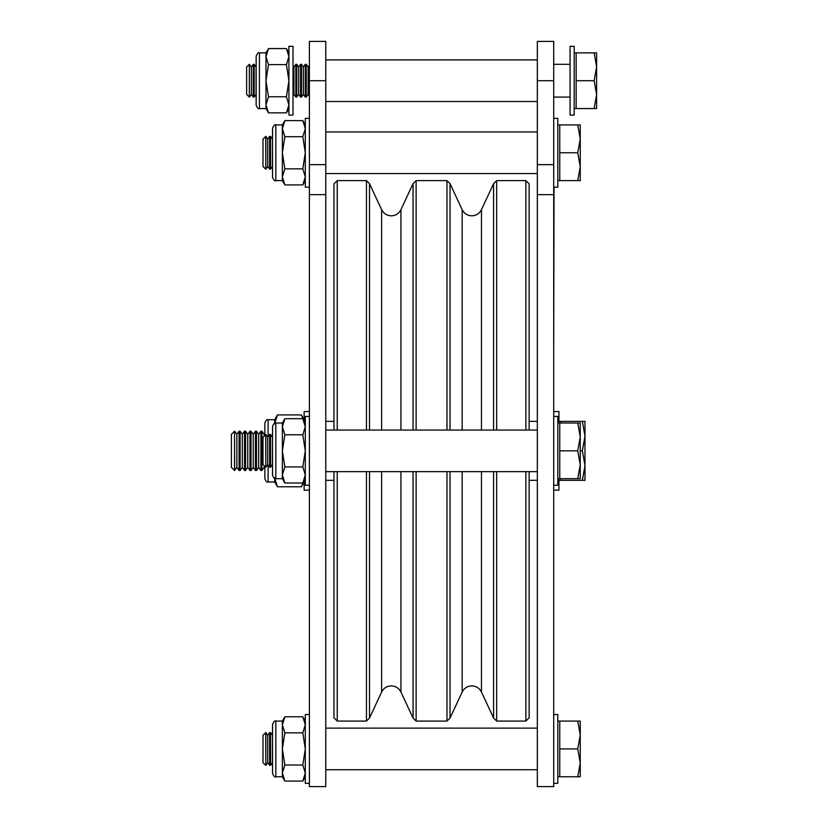 <?xml version="1.0" encoding="UTF-8"?>
<svg xmlns="http://www.w3.org/2000/svg" width="828" height="828" viewBox="0 0 828 828"><rect width="100%" height="100%" fill="white"/><g stroke="black" fill="none" stroke-linecap="round" stroke-linejoin="round"><path stroke-width="1.24" d="M333.953 430.053L333.953 183.888L337.234 180.618L337.234 430.053M525.863 430.053L525.863 180.618L529.133 183.888L529.133 430.053M413.048 430.053L413.048 183.681L416.122 180.618L416.122 430.053M493.581 430.053L493.581 183.681L496.655 180.618L496.655 430.053M381.625 430.053L381.625 209.681L369.505 183.681L369.505 430.053M366.442 430.053L366.442 180.618L337.234 180.618M462.169 430.053L462.169 209.681L450.039 183.681L450.039 430.053M446.975 430.053L446.975 180.618L416.122 180.618M529.133 471.649L529.133 717.814L525.863 721.085L525.863 471.649M450.039 471.649L450.039 718.021L446.975 721.085L446.975 471.649M481.461 471.649L481.461 692.022L493.581 718.021L493.581 471.649M496.655 471.649L496.655 721.085L525.863 721.085M337.234 471.649L337.234 721.085L333.953 717.814L333.953 471.649M369.505 471.649L369.505 718.021L366.442 721.085L366.442 471.649M400.928 471.649L400.928 692.022L413.048 718.021L413.048 471.649M416.122 471.649L416.122 721.085L446.975 721.085M325.766 450.846L325.766 786.6L309.393 786.6L309.393 41.4L325.766 41.4L325.766 450.846M553.704 450.846L553.704 786.6L537.331 786.6L537.331 41.4L553.704 41.4L553.704 450.846M570.078 46.316L570.078 115.102L574.177 115.102L574.177 46.316L570.078 46.316M553.704 187.169L557.803 187.169L557.803 118.373L553.704 118.373M553.704 783.329L557.803 783.329L557.803 714.533L553.704 714.533M553.704 485.249L557.803 485.249L557.803 416.453L553.704 416.453M293.009 46.316L288.92 46.316L293.009 46.316L293.009 115.102L288.92 115.102L288.92 46.316M309.393 118.373L305.294 118.373L305.294 187.169L309.393 187.169M309.393 416.453L305.294 416.453L305.294 485.249L309.393 485.249M309.393 714.533L305.294 714.533L305.294 783.329L309.393 783.329M256.162 105.27C257.549 108.292 258.636 109.379 259.433 108.551C258.636 109.379 257.549 108.292 256.162 105.27L256.162 56.138C257.549 53.127 258.636 52.029 259.433 52.868L259.433 108.551L265.985 108.551L265.985 104.825L268.469 96.783L286.426 96.783L288.92 104.825L286.426 112.856L268.469 112.856L265.985 104.825L265.985 52.868L268.469 48.562L286.426 48.562L288.92 56.594L286.426 64.636L288.92 80.709L286.426 96.783M268.469 96.783L265.985 80.709L268.469 64.636L265.985 56.594L268.469 48.562M268.469 64.636L286.426 64.636M275.817 478.698C275.175 479.64 274.078 478.543 272.536 475.417L272.536 426.285C274.078 423.16 275.175 422.063 275.817 423.004L275.817 478.698L282.369 478.698L282.369 474.961L284.853 466.93L302.81 466.93L305.294 474.961L302.81 483.003L284.853 483.003L282.369 474.961L282.369 423.004L284.853 418.699L302.81 418.699L305.294 426.741L302.81 434.772L305.294 450.846L302.81 466.93M284.853 466.93L282.369 450.846L284.853 434.772L282.369 426.741L284.853 418.699M284.853 434.772L302.81 434.772M275.817 180.618C275.02 181.446 273.923 180.359 272.536 177.337L272.536 128.205C273.923 125.183 275.02 124.096 275.817 124.924L275.817 180.618L282.369 180.618L282.369 176.881L284.853 168.85L302.81 168.85L305.294 176.881L302.81 184.923L284.853 184.923L282.369 176.881L282.369 124.924L284.853 120.619L302.81 120.619L305.294 128.661L302.81 136.692L305.294 152.766L302.81 168.85M284.853 168.85L282.369 152.766L284.853 136.692L282.369 128.661L284.853 120.619M284.853 136.692L302.81 136.692M275.817 776.778C275.02 777.606 273.923 776.519 272.536 773.497L272.536 724.365C273.923 721.343 275.02 720.256 275.817 721.085L275.817 776.778L282.369 776.778L282.369 773.041L284.853 765.01L302.81 765.01L305.294 773.041L302.81 781.083L284.853 781.083L282.369 773.041L282.369 721.085L284.853 716.779L302.81 716.779L305.294 724.821L302.81 732.852L305.294 748.926L302.81 765.01M284.853 765.01L282.369 748.926L284.853 732.852L282.369 724.821L284.853 716.779M284.853 732.852L302.81 732.852M249.331 97.083L246.62 94.371L246.62 67.037L249.331 64.325L249.331 97.083L249.331 64.325L251.35 67.037L251.35 94.371L249.445 97.083M253.244 64.325L251.35 67.037L253.244 64.325L253.244 97.083L254.175 97.083L254.175 64.325L253.244 64.325L254.175 64.325L256.08 67.037L256.08 94.371L254.175 97.083M293.009 65.722L293.93 67.037L295.834 64.325L293.93 67.037L293.93 94.371L293.009 95.686M295.834 64.325L295.834 97.083L296.766 97.083L296.766 64.325L295.834 64.325L296.766 64.325L298.66 67.037L298.66 94.371L296.766 97.083M296.766 64.325L298.66 67.037L300.564 64.325L300.564 97.083L301.495 97.083L301.495 64.325L300.564 64.325L301.495 64.325L303.39 67.037L303.39 94.371L301.495 97.083M305.294 64.325L303.39 67.037L305.294 64.325L305.294 97.083L306.225 97.083L306.225 64.325L305.294 64.325L306.225 64.325L308.13 67.037L308.13 94.371L306.225 97.083M574.177 108.551L576.143 108.551L576.143 52.868L594.131 52.868L596.615 66.789L594.131 80.709L596.615 94.63L596.615 52.868L594.131 52.868M574.177 52.868L576.143 52.868L574.177 52.868M553.704 97.083L570.078 97.083M553.704 64.325L570.078 64.325L553.704 64.325M596.615 108.551L596.615 94.63L594.131 108.551L596.615 108.551M576.143 108.551L594.131 108.551M576.143 80.709L594.131 80.709M265.705 136.392L265.829 169.15L265.829 136.392L262.993 139.104L262.993 166.438L265.705 169.15M267.723 166.438L269.628 169.15L269.628 136.392L267.723 139.104L267.723 166.438L265.829 169.15M269.628 169.15L270.559 169.15L270.559 136.392L269.628 136.392M272.536 138.99L272.453 166.438L270.559 169.15M557.803 180.618L559.769 180.618L559.769 124.924L577.747 124.924L580.242 138.845L577.747 152.766L580.242 166.687L580.242 124.924L577.747 124.924M557.803 124.924L559.769 124.924M580.242 180.618L580.242 166.687L577.747 180.618L580.242 180.618M559.769 180.618L577.747 180.618M559.769 152.766L577.747 152.766M265.705 434.472L265.829 467.23L265.829 434.472L262.993 437.184L262.993 464.518L265.705 467.23M267.723 464.518L269.628 467.23L269.628 434.472L267.723 437.184L267.723 464.518L265.829 467.23M269.628 467.23L270.559 467.23L270.559 434.472L269.628 434.472M272.536 437.07L272.453 464.518L270.559 467.23M557.803 478.698L559.769 478.698L559.769 423.004L577.747 423.004L580.242 436.925L577.747 450.846L580.242 464.767L580.242 423.004L577.747 423.004M557.803 423.004L559.769 423.004M580.242 478.698L580.242 464.767L577.747 478.698L580.242 478.698M559.769 478.698L577.747 478.698M559.769 450.846L577.747 450.846M265.705 732.552L265.829 765.31L265.829 732.552L262.993 735.264L262.993 762.598L265.705 765.31M267.723 762.598L269.628 765.31L269.628 732.552L267.723 735.264L267.723 762.598L265.829 765.31M269.628 765.31L270.559 765.31L270.559 732.552L269.628 732.552M272.536 735.15L272.453 762.598L270.559 765.31M557.803 776.778L559.769 776.778L559.769 721.085L577.747 721.085L580.242 735.005L577.747 748.926L580.242 762.847L580.242 721.085L577.747 721.085M557.803 721.085L559.769 721.085M580.242 776.778L580.242 762.847L577.747 776.778L580.242 776.778M559.769 776.778L577.747 776.778M559.769 748.926L577.747 748.926M553.704 490.155L558.941 490.155L558.941 478.698M553.704 411.547L558.941 411.547L558.941 423.004M309.393 411.547L304.145 411.547L304.145 421.017M309.393 490.155L304.145 490.155L304.145 480.675M264.836 435.342L264.836 423.004C266.15 420.065 267.237 418.978 268.117 419.734L268.117 436.625M274.668 423.211L274.668 419.734L277.442 414.921L301.371 414.921L303.617 420.117M274.668 423.905L277.442 414.921M268.117 465.077L268.117 481.968L274.668 481.968L277.442 486.781L301.371 486.781L303.628 481.585M277.442 486.781L274.668 477.797M274.668 481.968L274.668 478.491M268.117 481.968C267.237 482.724 266.15 481.637 264.836 478.698L264.836 466.361M234.541 431.202L234.634 470.501L231.385 467.344L231.385 434.358L234.541 431.202L234.541 470.501M234.634 431.202L236.849 434.358L236.849 467.344L239.054 470.501L240.089 470.501L240.089 431.202L239.054 431.202L239.054 470.501M240.089 431.202L242.304 434.358L242.304 467.344L244.519 470.501L245.554 470.501L245.554 431.202L244.519 431.202L244.519 470.501M245.554 431.202L247.758 434.358L247.758 467.344L249.973 470.501L251.008 470.501L251.008 431.202L249.973 431.202L249.973 470.501M251.008 431.202L253.223 434.358L253.223 467.344L255.438 470.501L256.473 470.501L256.473 431.202L255.438 431.202L255.438 470.501M256.473 431.202L258.678 434.358L258.678 467.344L260.892 470.501L261.927 470.501L261.927 431.202L260.892 431.202L260.892 470.501M264.142 465.667L264.836 468.348M558.941 421.369L582.353 421.369L584.982 436.108L584.982 421.369L582.353 421.369M558.941 480.333L560.908 480.333L560.908 478.698M560.908 423.004L560.908 421.369M584.982 465.595L584.982 436.108L582.353 450.846L584.982 465.595L582.353 480.333L584.982 480.333L584.982 465.595M580.242 450.846L582.353 450.846M560.908 480.333L582.353 480.333M261.927 431.202L264.142 434.358L264.142 436.035M554.035 187.169L553.704 346.032M481.461 692.022C479.433 688.109 476.224 686.06 471.815 685.874C467.406 686.06 464.187 688.109 462.169 692.022L462.169 471.649M400.928 692.022C398.899 688.109 395.68 686.06 391.282 685.874C386.873 686.06 383.654 688.109 381.625 692.022L381.625 471.649M400.928 430.053L400.928 209.681L413.048 183.681M481.461 430.053L481.461 209.681L493.581 183.681M325.766 80.709L309.393 80.709M325.766 164.648L309.393 164.648M325.766 194.642L309.393 194.642M553.704 80.709L537.331 80.709M553.704 164.648L537.331 164.648M553.704 194.642L537.331 194.642M381.625 209.681C383.654 213.593 386.873 215.642 391.282 215.829C395.68 215.642 398.899 213.593 400.928 209.681M462.169 209.681C464.187 213.593 467.406 215.642 471.815 215.829C476.224 215.642 479.433 213.593 481.461 209.681M369.505 183.681L366.442 180.618M450.039 183.681L446.975 180.618M525.863 180.618L496.655 180.618M462.169 692.022L450.039 718.021M366.442 721.085L337.234 721.085M381.625 692.022L369.505 718.021M493.581 718.021L496.655 721.085M413.048 718.021L416.122 721.085M333.953 421.369L325.766 421.369M333.953 480.333L325.766 480.333M537.331 421.369L529.133 421.369M537.331 480.333L529.133 480.333M325.766 131.973L537.331 131.973M325.766 173.569L537.331 173.569M325.766 471.649L537.331 471.649M325.766 430.053L537.331 430.053M325.766 769.73L537.331 769.73M325.766 728.133L537.331 728.133M325.766 59.906L537.331 59.906M325.766 101.502L537.331 101.502M256.162 56.138C257.549 53.127 258.636 52.029 259.433 52.868L265.985 52.868M265.985 108.551L268.469 112.856M288.92 108.551L286.426 112.856M288.92 52.868L286.426 48.562M275.817 423.004L282.369 423.004M282.369 478.698L284.853 483.003M305.294 478.698L302.81 483.003M305.294 423.004L302.81 418.699M275.817 124.924L282.369 124.924M282.369 180.618L284.853 184.923M305.294 180.618L302.81 184.923M305.294 124.924L302.81 120.619M275.817 721.085L282.369 721.085M282.369 776.778L284.853 781.083M305.294 776.778L302.81 781.083M305.294 721.085L302.81 716.779M308.13 67.037L309.393 65.236L308.13 67.037L306.225 64.325M308.13 94.371L309.393 96.172M303.39 94.371L305.294 97.083M298.66 94.371L300.564 97.083M293.93 94.371L295.834 97.083M251.35 94.371L253.244 97.083M303.39 67.037L301.495 64.325M267.723 139.104L265.829 136.392M272.453 139.104L270.559 136.392M267.723 437.184L265.829 434.472M272.453 437.184L270.559 434.472M267.723 735.264L265.829 732.552M272.453 735.264L270.559 732.552M268.117 419.734L274.668 419.734M304.145 481.968L301.371 486.781M304.145 419.734L301.371 414.921M236.849 467.344L234.634 470.501M242.304 467.344L240.089 470.501M247.758 467.344L245.554 470.501M253.223 467.344L251.008 470.501M258.678 467.344L256.473 470.501M264.142 467.344L261.927 470.501M264.142 434.358L264.836 433.354M258.678 434.358L260.892 431.202M253.223 434.358L255.438 431.202M247.758 434.358L249.973 431.202M242.304 434.358L244.519 431.202M236.849 434.358L239.054 431.202"/></g></svg>
